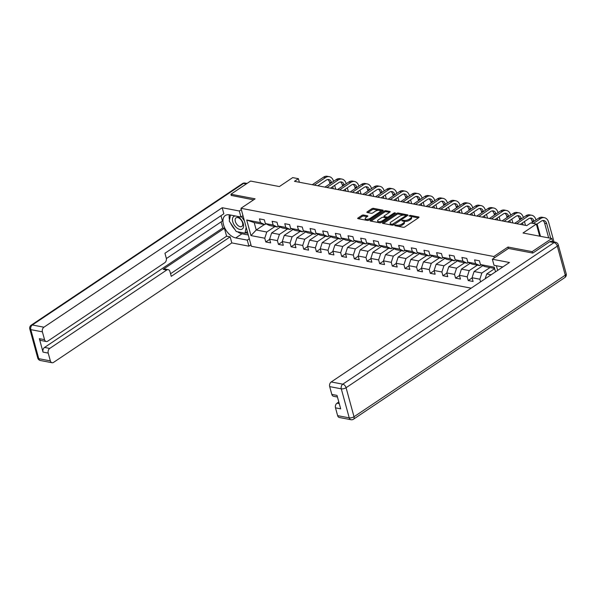 <?xml version="1.0" encoding="UTF-8"?>
<svg xmlns="http://www.w3.org/2000/svg" width="596" height="596" viewBox="0 0 596 596"><rect width="100%" height="100%" fill="white"/><g stroke="black" fill="none" stroke-linecap="round" stroke-linejoin="round"><path stroke-width="0.89" d="M394.813 225.214L394.835 225.683L403.291 227.292A1.14 0.462 -15.3 0 0 404.863 226.927L418.735 217.629A1.14 0.462 -15.3 0 0 419.04 217.175A1.14 0.462 -15.3 0 0 418.712 216.959L410.249 215.35L408.938 215.923L410.264 216.281A3.651 1.483 -15.3 0 1 411.322 216.966A3.651 1.483 -15.3 0 1 410.346 218.419L409.191 219.194A3.651 1.483 -15.3 0 1 404.177 220.364L401.987 220.408L402.002 220.878L403.097 221.086A3.651 1.483 -15.3 0 1 404.155 221.772A3.651 1.483 -15.3 0 1 403.179 223.224L402.024 223.999A3.651 1.483 -15.3 0 1 397.01 225.169L394.813 225.214M363.471 215.022A1.14 0.462 -15.3 0 0 361.899 215.387L358.01 217.994A1.14 0.462 -15.3 0 0 357.704 218.449A1.14 0.462 -15.3 0 0 358.032 218.665L367.427 220.453A1.14 0.462 -15.3 0 0 368.991 220.088L382.87 210.79A1.14 0.462 -15.3 0 0 383.176 210.336A1.14 0.462 -15.3 0 0 382.841 210.127L373.454 208.332A1.14 0.462 -15.3 0 0 371.882 208.697L367.181 211.848A1.14 0.462 -15.3 0 0 366.875 212.303A1.14 0.462 -15.3 0 0 367.203 212.519L371.226 213.286A1.14 0.462 -15.3 0 0 372.791 212.921L375.122 211.356A3.054 1.237 -15.3 0 1 378.214 210.336A3.054 1.237 -15.3 0 1 380.203 210.954A3.054 1.237 -15.3 0 1 379.384 212.169L370.25 218.292A3.054 1.237 -15.3 0 1 367.158 219.306A3.054 1.237 -15.3 0 1 365.177 218.687A3.054 1.237 -15.3 0 1 365.989 217.48L367.516 216.46A1.14 0.462 -15.3 0 0 367.821 216.005A1.14 0.462 -15.3 0 0 367.486 215.789L363.471 215.022L363.746 216.05A1.14 0.462 -15.3 0 0 362.182 216.415L358.65 218.784M532.541 253.032L532.161 251.646L551.799 238.489L523.005 232.999L536.355 224.051L530.678 222.971L526.752 225.601L294.461 181.318L298.387 178.688L292.71 177.608L279.36 186.555L250.566 181.065L230.935 194.221L231.308 195.607M532.161 251.646L507.993 247.035L493.861 256.511L240.97 208.302L255.103 198.833L230.935 194.221M382.766 222.718A1.14 0.462 -15.3 0 0 382.461 223.172A1.14 0.462 -15.3 0 0 382.796 223.388L392.19 225.176A1.14 0.462 -15.3 0 0 393.755 224.811L407.627 215.514A1.14 0.462 -15.3 0 0 407.932 215.059A1.14 0.462 -15.3 0 0 407.604 214.843L398.21 213.055A1.14 0.462 -15.3 0 0 396.645 213.42L382.766 222.718L382.96 223.418M379.808 222.815L370.414 221.027A1.14 0.462 -15.3 0 1 370.079 220.811A1.14 0.462 -15.3 0 1 370.384 220.356L384.264 211.059A1.14 0.462 -15.3 0 1 385.828 210.693L389.851 211.461A1.14 0.462 -15.3 0 1 390.179 211.677A1.14 0.462 -15.3 0 1 389.873 212.131L384.249 215.901A1.14 0.462 -15.3 0 0 383.943 216.355A1.14 0.462 -15.3 0 0 384.271 216.564L386.938 217.078A1.14 0.462 -15.3 0 0 388.51 216.713L394.366 212.787L395.483 212.995L381.373 222.45A1.14 0.462 -15.3 0 1 379.808 222.815M551.799 238.489L552.671 241.7M471.16 288.166L251.348 246.26L240.97 208.302M493.861 256.511L494.255 257.956M496.379 265.734L497.66 270.405M269.675 239.354L265.779 241.961L270.644 242.892L269.623 239.145L277.408 240.628L278.436 244.375L283.301 245.299L282.273 241.559L290.058 243.041L291.086 246.789L295.951 247.713L294.931 243.973L302.716 245.455L303.736 249.195L308.601 250.126L307.581 246.379L315.366 247.869L316.394 251.609L321.259 252.54L320.231 248.793L328.016 250.275L329.044 254.023L333.909 254.946L332.888 251.207L340.674 252.689L341.694 256.436L346.567 257.36L345.538 253.62L353.324 255.103L354.352 258.843L359.217 259.774L358.189 256.027L365.981 257.517L367.002 261.257L371.867 262.188L370.846 258.44L378.631 259.923L379.652 263.67L384.524 264.594L383.496 260.854L391.281 262.337L392.31 266.084L397.174 267.008L396.146 263.268L403.939 264.751L404.96 268.491L409.825 269.422L408.804 265.674L416.589 267.164L417.61 270.904L422.482 271.836L421.454 268.088L429.239 269.571L430.267 273.318L435.132 274.242L434.104 270.502L441.897 271.985L442.917 275.732L447.782 276.656L446.762 272.916L454.547 274.398L455.567 278.138L460.44 279.07L459.412 275.322L467.197 276.812L468.225 280.552L473.09 281.483L472.062 277.736L479.855 279.219L480.57 281.856M265.779 241.961L264.758 238.221L250.968 235.591L246.699 219.999L260.489 222.628L259.469 218.881L264.333 219.805L265.354 223.552L273.139 225.035L272.119 221.295L276.984 222.219L278.012 225.966L285.797 227.448L284.769 223.701L289.641 224.632L290.662 228.38L298.447 229.862L297.426 226.115L302.291 227.046L303.312 230.786L311.105 232.276L310.076 228.529L314.941 229.453L315.969 233.2L323.755 234.682L322.727 230.943L327.599 231.866L328.62 235.614L336.405 237.096L335.384 233.349L340.249 234.28L341.27 238.028L349.062 239.51L348.034 235.763L352.899 236.694L353.927 240.434L361.712 241.916L360.684 238.177L365.557 239.1L366.577 242.848L374.363 244.33L373.342 240.59L378.207 241.514L379.227 245.261L387.02 246.744L385.992 242.997L390.857 243.928L391.885 247.675L399.67 249.158L398.642 245.41L403.514 246.342L404.535 250.082L412.32 251.564L411.3 247.824L416.164 248.748L417.193 252.495L424.978 253.978L423.95 250.238L428.815 251.162L429.843 254.909L437.628 256.392L436.607 252.644L441.472 253.576L442.493 257.316L450.278 258.806L449.257 255.058L454.122 255.989L455.15 259.729L462.936 261.212L461.907 257.472L466.772 258.396L467.8 262.143L475.586 263.626L474.565 259.886L479.43 260.81L480.45 264.557L494.24 267.187L495.514 271.843M287.563 228.968L279.427 234.422L271.642 232.939L280.388 227.076M278.593 226.242L277.408 227.031L269.623 225.549L265.354 223.552M271.642 232.939L269.623 239.145M279.427 234.422L277.408 240.628M273.139 225.035L277.408 227.031M300.213 231.382L292.077 236.835L284.292 235.345L293.038 229.49M291.25 228.648L290.058 229.445L282.273 227.963L278.012 225.966M284.292 235.345L282.273 241.559M292.077 236.835L290.058 243.041M285.797 227.448L290.058 229.445M312.863 233.796L304.735 239.242L296.95 237.759L305.688 231.904M303.9 231.062L302.716 231.859L294.923 230.376L290.662 228.38M296.95 237.759L294.931 243.973M304.735 239.242L302.716 245.455M298.447 229.862L302.716 231.859M325.52 236.21L317.385 241.656L309.6 240.173L318.346 234.31M316.55 233.476L315.366 234.273L307.581 232.79L303.312 230.786M309.6 240.173L307.581 246.379M317.385 241.656L315.366 247.869M311.105 232.276L315.366 234.273M338.17 238.616L330.035 244.069L322.25 242.587L330.996 236.724M329.208 235.889L328.016 236.679L320.231 235.196L315.969 233.2M322.25 242.587L320.231 248.793M330.035 244.069L328.016 250.275M323.755 234.682L328.016 236.679M350.82 241.03L342.693 246.483L334.907 244.993L343.646 239.138M341.858 238.296L340.674 239.093L332.881 237.61L328.62 235.614M334.907 244.993L332.888 251.207M342.693 246.483L340.674 252.689M336.405 237.096L340.674 239.093M363.478 243.444L355.343 248.89L347.557 247.407L356.304 241.551M354.508 240.71L353.324 241.507L345.538 240.024L341.27 238.028M347.557 247.407L345.538 253.62M355.343 248.89L353.324 255.103M349.062 239.51L353.324 241.507M376.128 245.857L367.993 251.303L360.207 249.821L368.954 243.958M367.166 243.123L365.974 243.92L358.189 242.43L353.927 240.434M360.207 249.821L358.189 256.027M367.993 251.303L365.981 257.517M361.712 241.916L365.974 243.92M388.786 248.264L380.65 253.717L372.865 252.235L381.604 246.371M379.816 245.537L378.631 246.327L370.839 244.844L366.577 242.848M372.865 252.235L370.846 258.44M380.65 253.717L378.631 259.923M374.363 244.33L378.631 246.327M401.436 250.678L393.3 256.131L385.515 254.641L394.261 248.785M392.466 247.943L391.281 248.741L383.496 247.258L379.227 245.261M385.515 254.641L383.496 260.854M393.3 256.131L391.281 262.337M387.02 246.744L391.281 248.741M414.086 253.091L405.958 258.537L398.165 257.055L406.912 251.199M405.124 250.357L403.932 251.154L396.146 249.672L391.885 247.675M398.165 257.055L396.146 263.268M405.958 258.537L403.939 264.751M399.67 249.158L403.932 251.154M426.743 255.505L418.608 260.951L410.823 259.469L419.562 253.605M417.774 252.771L416.589 253.568L408.796 252.078L404.535 250.082M410.823 259.469L408.804 265.674M418.608 260.951L416.589 267.164M412.32 251.564L416.589 253.568M439.394 257.912L431.258 263.365L423.473 261.882L432.219 256.019M430.424 255.185L429.239 255.975L421.454 254.492L417.193 252.495M423.473 261.882L421.454 268.088M431.258 263.365L429.239 269.571M424.978 253.978L429.239 255.975M452.044 260.325L443.916 265.779L436.123 264.289L444.869 258.433M443.081 257.591L441.889 258.388L434.104 256.906L429.843 254.909M436.123 264.289L434.104 270.502M443.916 265.779L441.897 271.985M437.628 256.392L441.889 258.388M464.701 262.739L456.566 268.185L448.781 266.703L457.519 260.847M455.731 260.005L454.547 260.802L446.762 259.32L442.493 257.316M448.781 266.703L446.762 272.916M456.566 268.185L454.547 274.398M450.278 258.806L454.547 260.802M477.351 265.145L469.216 270.599L461.431 269.116L470.177 263.253M468.382 262.419L467.197 263.216L459.412 261.726L455.15 259.729M461.431 269.116L459.412 275.322M469.216 270.599L467.197 276.812M462.936 261.212L467.197 263.216M490.001 267.559L481.873 273.013L474.081 271.53L482.827 265.667M481.039 264.833L479.847 265.622L472.062 264.14L467.8 262.143M474.081 271.53L472.062 277.736M481.873 273.013L479.855 279.219M475.586 263.626L479.847 265.622M491.134 274.778L486.738 273.936L494.643 268.64M494.583 268.431L484.719 266.554L480.45 264.557M486.738 273.936L485.166 278.779M299.363 182.257L298.387 178.688M539.671 236.18L536.355 224.051M264.363 224.55L256.228 229.996L266.777 232.008L274.905 226.562M265.943 223.828L264.751 224.625L254.209 222.613L256.228 229.996L250.968 235.591M246.699 219.999L254.209 222.613M266.777 232.008L264.758 238.221M260.489 222.628L264.751 224.625M472.121 277.937L468.225 280.552M459.471 275.531L455.567 278.138M446.814 273.117L442.917 275.732M434.164 270.703L430.267 273.318M421.514 268.289L417.61 270.904M408.856 265.883L404.96 268.491M396.206 263.469L392.31 266.084M383.556 261.055L379.652 263.67M370.898 258.649L367.002 261.257M358.248 256.235L354.352 258.843M345.598 253.821L341.694 256.436M332.94 251.408L329.044 254.023M320.29 249.001L316.394 251.609M307.633 246.588L303.736 249.195M294.983 244.174L291.086 246.789M282.333 241.76L278.436 244.375M507.993 247.035L508.388 248.48M397.852 226.256A3.651 1.483 -15.3 0 0 402.3 225.027L402.024 223.999M404.155 221.772L404.438 222.8A3.651 1.483 -15.3 0 1 403.462 224.252L402.3 225.027M411.322 216.966L411.605 217.994A3.651 1.483 -15.3 0 1 410.629 219.447L409.474 220.222A3.651 1.483 -15.3 0 1 404.46 221.384L403.559 221.213M418.377 217.868L410.726 216.415M403.932 215.119L398.493 214.076A1.14 0.462 -15.3 0 0 396.921 214.441L383.407 223.5M407.269 215.752L405.831 215.476M392.392 224.282L405.667 215.871L405.645 215.402L404.498 215.178A3.651 1.483 -15.3 0 0 399.476 216.348L391.155 221.928A3.651 1.483 -15.3 0 0 390.179 223.373A3.651 1.483 -15.3 0 0 391.237 224.066L392.392 224.282L392.637 225.191M390.179 223.373L390.462 224.401A3.651 1.483 -15.3 0 0 391.058 224.96M371.025 221.146L384.547 212.087L384.264 211.059M389.516 212.37L386.111 211.722A1.14 0.462 -15.3 0 0 384.547 212.087M383.943 216.355L384.226 217.376A1.14 0.462 -15.3 0 0 384.323 217.503M386.096 217.89L387.221 218.099A1.14 0.462 -15.3 0 0 387.892 218.084M378.408 219.812A3.054 1.237 -15.3 0 0 377.596 221.027A3.054 1.237 -15.3 0 0 379.577 221.645A3.054 1.237 -15.3 0 0 382.669 220.624L385.888 218.471A1.14 0.462 -15.3 0 0 386.193 218.017A1.14 0.462 -15.3 0 0 385.858 217.801L383.191 217.294A1.14 0.462 -15.3 0 0 381.626 217.659L378.408 219.812M377.596 221.027L377.871 222.047A3.054 1.237 -15.3 0 0 378.542 222.576M378.996 222.658A3.054 1.237 -15.3 0 0 381.604 222.293M367.158 216.698L363.746 216.05M365.177 218.687L365.452 219.715A3.054 1.237 -15.3 0 0 365.922 220.17M366.86 220.349A3.054 1.237 -15.3 0 0 369.185 219.961M380.419 212.437A3.054 1.237 -15.3 0 0 380.479 211.982L380.203 210.954M378.795 210.328L373.729 209.36A1.14 0.462 -15.3 0 0 372.165 209.725L367.821 212.638M382.513 211.036L379.734 210.507M554.027 241.954L548.648 222.301A8.724 6.146 100.8 0 0 544.394 217.682A8.724 6.146 100.8 0 0 540.654 218.561L533.316 223.47M544.394 217.682L542.36 217.294A8.724 6.146 100.8 0 0 538.628 218.173L531.289 223.09M536.452 224.409L541.354 221.123A5.818 4.098 -79.2 0 1 543.85 220.535A5.818 4.098 -79.2 0 1 546.681 223.619L550.697 238.281M542.8 220.527A5.818 4.098 -79.2 0 1 544.655 223.232L548.663 237.893M235.569 216.013A7.562 4.403 -123.8 0 0 232.485 220.438A7.562 4.403 -123.8 0 0 236.962 228.03A7.562 4.403 -123.8 0 0 243.496 226.964A7.562 4.403 -123.8 0 0 239.07 217.48A7.562 4.403 -123.8 0 0 236.835 216.259M238.221 225.742A5.178 3.017 -123.8 0 0 241.827 226.435A5.178 3.017 -123.8 0 0 242.557 222.822A5.178 3.017 -123.8 0 0 239.666 218.523A5.178 3.017 -123.8 0 0 236.061 217.831A5.178 3.017 -123.8 0 0 235.338 221.444A5.178 3.017 -123.8 0 0 238.221 225.742M241.551 216.646L244.42 220.922M246.185 227.367L245.016 233.185L236.262 231.516L229.259 221.086L230.473 215.044M247.347 231.62L245.016 233.185M502.8 266.956L494.01 265.28L492.356 259.23L509.468 262.493L331.205 381.962L342.804 384.167L554.049 242.594L549.668 241.76L532.787 253.076L508.455 248.435L492.356 259.23M338.811 401.987L337.016 403.194L339.266 403.626M337.634 415.65L349.234 417.856A3.487 2.458 100.8 0 0 350.932 419.711L339.333 417.498A3.487 2.458 -79.2 0 1 337.634 415.65L335.496 407.85A3.487 2.458 -79.2 0 1 337.016 403.194M337.455 397.01L333.522 396.265A3.487 2.458 -79.2 0 1 331.823 394.41L329.692 386.618A3.487 2.458 -79.2 0 1 331.205 381.962M335.496 407.85L340.689 408.841L337.016 395.401L331.823 394.41M549.668 241.76A3.487 2.458 -79.2 0 1 551.166 241.41L555.547 242.244A3.487 2.458 100.8 0 0 554.049 242.594A3.487 2.034 56.2 0 1 557.327 246.141L346.075 387.713L354.017 416.746L565.269 275.173L557.327 246.141A3.487 1.415 164.7 0 0 558.258 244.755A3.487 3.487 0 0 0 555.547 242.244M249.299 238.765L247.273 240.121L248.927 246.178L231.814 242.915L53.551 362.383A3.487 2.458 100.8 0 1 52.053 362.733A3.487 2.458 100.8 0 1 50.355 360.885L48.216 353.085L43.024 352.102A3.487 2.458 -79.2 0 1 44.544 347.446L222.807 227.97L221.138 221.868M247.273 240.121L235.755 237.931A13.09 7.629 -123.8 0 1 224.595 227.687A13.09 7.629 -123.8 0 1 225.31 215.514A13.09 7.629 -123.8 0 1 229.438 214.843L240.955 217.041L239.301 210.991L222.189 207.728L223.843 213.778L164.943 253.255L166.262 258.075A3.487 2.458 100.8 0 1 164.749 262.732L47.74 341.15A3.487 2.458 100.8 0 1 46.242 341.501L41.05 340.51A3.487 2.458 -79.2 0 1 39.351 338.662L43.024 352.102M166.366 258.575L222.435 220.997L220.982 215.692M222.807 227.97L224.431 228.283L226.592 236.18L230.16 236.865L231.814 242.915M250.953 244.814L248.927 246.178M241.328 209.628L239.301 210.991M242.982 215.685L240.955 217.041M222.189 207.728L43.925 327.197A3.487 2.458 100.8 0 0 42.405 331.853L44.544 339.653A3.487 2.458 100.8 0 0 46.242 341.501M44.544 347.446L49.729 348.429L166.746 270.01A3.487 2.458 100.8 0 1 168.236 269.66A3.487 2.458 100.8 0 1 169.942 271.515L171.261 276.335L230.16 236.865M49.729 348.429A3.487 2.458 100.8 0 0 48.216 353.085M231.263 195.428L253.576 199.854M166.746 270.01L163.177 269.332L224.431 228.283M163.177 269.332A3.487 2.458 -79.2 0 1 164.667 268.982L168.236 269.66M170.553 273.735L226.592 236.18M248.264 234.973L241.961 233.774L235.755 237.931M229.348 214.828A13.09 7.629 -123.8 0 0 229.512 219.835M230.6 223.083A13.09 7.629 -123.8 0 0 234.921 229.52M237.513 231.755A13.09 7.629 -123.8 0 0 241.961 233.774M245.463 232.887L247.817 233.334M536.005 219.924L535.998 219.894A8.724 6.146 100.8 0 0 531.736 215.268A8.724 6.146 100.8 0 0 527.996 216.147L516.739 223.694M531.736 215.268L529.71 214.88A8.724 6.146 100.8 0 0 525.97 215.759L514.713 223.306M520.263 224.364L528.704 218.71A5.818 4.098 -79.2 0 1 531.192 218.129A5.818 4.098 -79.2 0 1 534.031 221.205L534.038 221.243M530.142 218.114A5.818 4.098 -79.2 0 1 532.005 220.818L532.414 222.33M540.49 236.336L537.108 223.969M523.355 217.518L523.34 217.48A8.724 6.146 100.8 0 0 519.086 212.854A8.724 6.146 100.8 0 0 515.346 213.733L504.082 221.28M519.086 212.854L517.06 212.467A8.724 6.146 100.8 0 0 513.32 213.346L502.055 220.893M507.613 221.95L516.047 216.296A5.818 4.098 -79.2 0 1 518.542 215.715A5.818 4.098 -79.2 0 1 521.381 218.799L521.388 218.829M517.492 215.707A5.818 4.098 -79.2 0 1 519.354 218.412L519.764 219.917M520.867 223.962L521.023 224.506M522.491 222.874L523.05 224.893M525.501 225.363L524.458 221.556M510.697 215.104L510.69 215.067A8.724 6.146 100.8 0 0 506.436 210.448A8.724 6.146 100.8 0 0 502.696 211.319L491.432 218.866M506.436 210.448L504.402 210.06A8.724 6.146 100.8 0 0 500.67 210.932L489.405 218.486M494.956 219.544L503.397 213.89A5.818 4.098 -79.2 0 1 505.892 213.301A5.818 4.098 -79.2 0 1 508.723 216.385L508.738 216.422M504.842 213.293A5.818 4.098 -79.2 0 1 506.697 215.998L507.114 217.51M508.217 221.548L508.366 222.099M509.841 220.46L510.392 222.487M512.843 222.949L511.808 219.142M498.047 212.69L498.04 212.653A8.724 6.146 100.8 0 0 493.779 208.034A8.724 6.146 100.8 0 0 490.039 208.913L478.782 216.46M493.779 208.034L491.752 207.646A8.724 6.146 100.8 0 0 488.012 208.525L476.755 216.072M482.306 217.13L490.746 211.476A5.818 4.098 -79.2 0 1 493.235 210.887A5.818 4.098 -79.2 0 1 496.073 213.971L496.081 214.009M492.184 210.88A5.818 4.098 -79.2 0 1 494.047 213.584L494.457 215.096M495.567 219.134L495.716 219.686M497.191 218.047L497.742 220.073M500.193 220.542L499.15 216.728M485.39 210.276L485.382 210.246A8.724 6.146 100.8 0 0 481.128 205.62A8.724 6.146 100.8 0 0 477.389 206.499L466.124 214.046M481.128 205.62L479.102 205.233A8.724 6.146 100.8 0 0 475.362 206.112L464.098 213.659M469.655 214.716L478.089 209.062A5.818 4.098 -79.2 0 1 480.585 208.481A5.818 4.098 -79.2 0 1 483.423 211.558L483.43 211.595M479.534 208.466A5.818 4.098 -79.2 0 1 481.397 211.17L481.806 212.683M482.909 216.72L483.065 217.272M484.533 215.633L485.092 217.659M487.543 218.129L486.5 214.322M472.74 207.87L472.732 207.833A8.724 6.146 100.8 0 0 468.478 203.206A8.724 6.146 100.8 0 0 464.738 204.085L453.474 211.632M468.478 203.206L466.445 202.826A8.724 6.146 100.8 0 0 462.712 203.698L451.448 211.245M456.998 212.303L465.439 206.648A5.818 4.098 -79.2 0 1 467.927 206.067A5.818 4.098 -79.2 0 1 470.765 209.151L470.78 209.181M466.884 206.06A5.818 4.098 -79.2 0 1 468.739 208.764L469.156 210.269M470.259 214.314L470.408 214.858M471.883 213.226L472.434 215.245M474.885 215.715L473.842 211.908M460.09 205.456L460.082 205.419A8.724 6.146 100.8 0 0 455.821 200.8A8.724 6.146 100.8 0 0 452.081 201.671L440.824 209.218M455.821 200.8L453.794 200.412A8.724 6.146 100.8 0 0 450.055 201.284L438.79 208.838M444.348 209.896L452.789 204.242A5.818 4.098 -79.2 0 1 455.277 203.653A5.818 4.098 -79.2 0 1 458.115 206.738L458.123 206.775M454.227 203.646A5.818 4.098 -79.2 0 1 456.089 206.35L456.499 207.862M457.609 211.9L457.758 212.452M459.233 210.813L459.784 212.839M462.235 213.301L461.192 209.494M447.432 203.042L447.425 203.005A8.724 6.146 100.8 0 0 443.171 198.386A8.724 6.146 100.8 0 0 439.431 199.265L428.166 206.812M443.171 198.386L441.144 197.999A8.724 6.146 100.8 0 0 437.404 198.878L426.14 206.425M431.698 207.482L440.131 201.828A5.818 4.098 -79.2 0 1 442.627 201.239A5.818 4.098 -79.2 0 1 445.465 204.324L445.473 204.361M441.576 201.232A5.818 4.098 -79.2 0 1 443.431 203.936L443.849 205.449M444.951 209.487L445.1 210.038M446.575 208.399L447.134 210.425M449.585 210.895L448.542 207.08M434.782 200.629L434.775 200.599A8.724 6.146 100.8 0 0 430.521 195.972A8.724 6.146 100.8 0 0 426.781 196.851L415.516 204.398M430.521 195.972L428.487 195.585A8.724 6.146 100.8 0 0 424.754 196.464L413.49 204.011M419.04 205.069L427.481 199.414A5.818 4.098 -79.2 0 1 429.969 198.833A5.818 4.098 -79.2 0 1 432.808 201.91L432.823 201.947M428.926 198.818A5.818 4.098 -79.2 0 1 430.781 201.523L431.199 203.035M432.301 207.073L432.45 207.624M433.925 205.985L434.477 208.011M436.928 208.481L435.885 204.674M422.132 198.222L422.117 198.185A8.724 6.146 100.8 0 0 417.863 193.558A8.724 6.146 100.8 0 0 414.123 194.438L402.866 201.984M417.863 193.558L415.837 193.179A8.724 6.146 100.8 0 0 412.097 194.05L400.832 201.597M406.39 202.655L414.831 197A5.818 4.098 -79.2 0 1 417.319 196.419A5.818 4.098 -79.2 0 1 420.158 199.504L420.165 199.533M416.269 196.412A5.818 4.098 -79.2 0 1 418.131 199.116L418.541 200.621M419.651 204.666L419.8 205.218M421.275 203.579L421.826 205.598M424.277 206.067L423.235 202.26M409.474 195.808L409.467 195.771A8.724 6.146 100.8 0 0 405.213 191.152A8.724 6.146 100.8 0 0 401.473 192.024L390.209 199.571M405.213 191.152L403.187 190.765A8.724 6.146 100.8 0 0 399.447 191.636L388.182 199.191M393.74 200.249L402.173 194.594A5.818 4.098 -79.2 0 1 404.669 194.005A5.818 4.098 -79.2 0 1 407.508 197.09L407.515 197.127M403.619 193.998A5.818 4.098 -79.2 0 1 405.474 196.702L405.891 198.215M406.993 202.253L407.142 202.804M408.618 201.165L409.176 203.191M411.627 203.653L410.584 199.846M396.824 193.395L396.817 193.357A8.724 6.146 100.8 0 0 392.555 188.738A8.724 6.146 100.8 0 0 388.823 189.617L377.559 197.164M392.555 188.738L390.529 188.351A8.724 6.146 100.8 0 0 386.789 189.23L375.532 196.777M381.082 197.835L389.523 192.18A5.818 4.098 -79.2 0 1 392.012 191.592A5.818 4.098 -79.2 0 1 394.85 194.676L394.865 194.713M390.969 191.584A5.818 4.098 -79.2 0 1 392.824 194.289L393.241 195.801M394.343 199.839L394.492 200.39M395.967 198.751L396.519 200.778M398.97 201.247L397.927 197.432M384.174 190.981L384.159 190.951A8.724 6.146 100.8 0 0 379.905 186.325A8.724 6.146 100.8 0 0 376.165 187.204L364.908 194.75M379.905 186.325L377.879 185.937A8.724 6.146 100.8 0 0 374.139 186.816L362.875 194.363M368.432 195.421L376.866 189.766A5.818 4.098 -79.2 0 1 379.361 189.185A5.818 4.098 -79.2 0 1 382.2 192.262L382.207 192.299M378.311 189.17A5.818 4.098 -79.2 0 1 380.173 191.875L380.583 193.387M381.693 197.425L381.842 197.976M383.317 196.337L383.869 198.364M386.32 198.833L385.277 195.026M371.517 188.574L371.509 188.537A8.724 6.146 100.8 0 0 367.255 183.911A8.724 6.146 100.8 0 0 363.515 184.79L352.251 192.337M367.255 183.911L365.229 183.531A8.724 6.146 100.8 0 0 361.489 184.402L350.225 191.949M355.775 193.007L364.216 187.353A5.818 4.098 -79.2 0 1 366.711 186.772A5.818 4.098 -79.2 0 1 369.55 189.856L369.557 189.886M365.661 186.764A5.818 4.098 -79.2 0 1 367.516 189.468L367.933 190.973M369.036 195.019L369.185 195.57M370.66 193.931L371.219 195.95M373.67 196.419L372.627 192.612M358.866 186.161L358.859 186.123A8.724 6.146 100.8 0 0 354.598 181.504A8.724 6.146 100.8 0 0 350.865 182.376L339.601 189.923M354.598 181.504L352.571 181.117A8.724 6.146 100.8 0 0 348.831 181.989L337.574 189.543M343.125 190.601L351.565 184.946A5.818 4.098 -79.2 0 1 354.054 184.358A5.818 4.098 -79.2 0 1 356.892 187.442L356.9 187.479M353.011 184.35A5.818 4.098 -79.2 0 1 354.866 187.055L355.276 188.567M356.386 192.605L356.535 193.156M358.01 191.517L358.561 193.544M361.012 194.005L359.969 190.198M346.216 183.747L346.202 183.717A8.724 6.146 100.8 0 0 341.948 179.091A8.724 6.146 100.8 0 0 338.208 179.97L326.951 187.516M341.948 179.091L339.921 178.703A8.724 6.146 100.8 0 0 336.181 179.582L324.917 187.129M330.475 188.187L338.908 182.532A5.818 4.098 -79.2 0 1 341.404 181.944A5.818 4.098 -79.2 0 1 344.242 185.028L344.25 185.065M340.353 181.936A5.818 4.098 -79.2 0 1 342.216 184.641L342.625 186.153M343.728 190.191L343.885 190.742M345.352 189.103L345.911 191.13M348.362 191.599L347.319 187.785M333.559 181.333L333.551 181.303A8.724 6.146 100.8 0 0 329.297 176.677A8.724 6.146 100.8 0 0 325.558 177.556L314.293 185.103M329.297 176.677L327.271 176.289A8.724 6.146 100.8 0 0 323.531 177.168L312.267 184.715M317.817 185.773L326.258 180.119A5.818 4.098 -79.2 0 1 328.754 179.538A5.818 4.098 -79.2 0 1 331.592 182.614L331.6 182.652M327.703 179.523A5.818 4.098 -79.2 0 1 329.558 182.227L329.975 183.739M331.078 187.777L331.227 188.329M332.702 186.69L333.261 188.716M335.712 189.185L334.669 185.378M397.279 226.145L397.01 225.169M403.462 224.252L403.179 223.224M403.35 221.146L403.082 220.155M404.46 221.384L404.177 220.364M409.474 220.222L409.191 219.194M410.629 219.447L410.346 218.419M410.525 216.341L410.249 215.35M418.861 217.533L418.712 216.959M396.184 225.936L395.915 224.96M396.921 214.441L396.645 213.42M398.493 214.076L398.21 213.055M407.761 215.409L407.604 214.843M393.71 224.841L393.487 224.029M405.891 216.676L405.667 215.871M391.505 225.042L391.237 224.066M370.578 221.056L370.384 220.356M386.111 211.722L385.828 210.693M390.007 212.027L389.851 211.461M384.539 217.547L384.271 216.564M387.221 218.099L386.938 217.078M388.726 217.525L388.51 216.713M394.589 213.599L394.366 212.787M382.893 221.436L382.669 220.624M386.111 219.276L385.888 218.471M367.643 216.355L367.486 215.789M370.474 219.105L370.25 218.292M379.607 212.981L379.384 212.169M367.374 212.549L367.181 211.848M372.165 209.725L371.882 208.697M373.729 209.36L373.454 208.332M382.997 210.693L382.841 210.127M358.196 218.695L358.01 217.994M362.182 216.415L361.899 215.387M540.654 218.561L538.628 218.173M546.681 223.619L544.655 223.232M350.932 419.711A3.487 3.487 0 0 0 353.532 419.182A3.487 2.034 56.2 0 0 354.017 416.746A3.487 1.415 164.7 0 1 349.234 417.856L341.285 388.83L329.692 386.618M341.285 388.83A3.487 1.415 -15.3 0 0 346.075 387.713A3.487 2.034 56.2 0 0 342.804 384.167A3.487 2.458 100.8 0 0 341.285 388.83M566.2 273.788A3.487 1.415 -15.3 0 1 565.269 275.173A3.487 2.034 56.2 0 1 564.777 277.602A3.487 3.487 0 0 0 566.2 273.788L558.258 244.755M39.351 338.662L44.544 339.653M42.405 331.853L30.813 329.64L38.755 358.673L50.355 360.885M246.29 183.933L243.57 183.412L32.326 324.984L43.925 327.197M30.813 329.64A3.487 2.458 -79.2 0 1 32.326 324.984A3.487 2.034 56.2 0 0 31.223 325.163A3.487 3.487 0 0 0 29.8 328.985A3.487 1.415 -15.3 0 0 30.813 329.64M38.755 358.673A3.487 1.415 164.7 0 1 37.742 358.017A3.487 3.487 0 0 0 40.453 360.52A3.487 2.458 -79.2 0 1 38.755 358.673M31.223 325.163L242.468 183.59A3.487 2.034 56.2 0 1 243.57 183.412A3.487 2.458 -79.2 0 1 245.068 183.061L247.027 183.434M527.996 216.147L525.97 215.759M534.031 221.205L532.005 220.818M515.346 213.733L513.32 213.346M521.381 218.799L519.354 218.412M502.696 211.319L500.67 210.932M508.723 216.385L506.697 215.998M490.039 208.913L488.012 208.525M496.073 213.971L494.047 213.584M477.389 206.499L475.362 206.112M483.423 211.558L481.397 211.17M464.738 204.085L462.712 203.698M470.765 209.151L468.739 208.764M452.081 201.671L450.055 201.284M458.115 206.738L456.089 206.35M439.431 199.265L437.404 198.878M445.465 204.324L443.431 203.936M426.781 196.851L424.754 196.464M432.808 201.91L430.781 201.523M414.123 194.438L412.097 194.05M420.158 199.504L418.131 199.116M401.473 192.024L399.447 191.636M407.508 197.09L405.474 196.702M388.823 189.617L386.789 189.23M394.85 194.676L392.824 194.289M376.165 187.204L374.139 186.816M382.2 192.262L380.173 191.875M363.515 184.79L361.489 184.402M369.55 189.856L367.516 189.468M350.865 182.376L348.831 181.989M356.892 187.442L354.866 187.055M338.208 179.97L336.181 179.582M344.242 185.028L342.216 184.641M325.558 177.556L323.531 177.168M331.592 182.614L329.558 182.227M406.144 216.512L405.883 215.551M386.469 219.037L386.193 218.017M353.532 419.182L564.777 277.602M29.8 328.985L37.742 358.017M40.453 360.52L52.053 362.733M245.068 183.061A3.487 3.487 0 0 0 242.468 183.59"/></g></svg>
